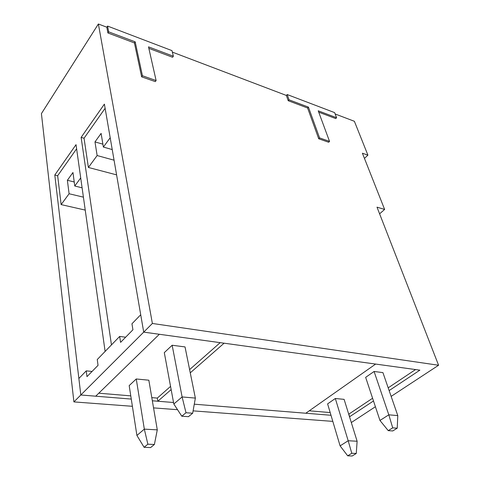 <?xml version="1.0" encoding="UTF-8"?>
<svg xmlns="http://www.w3.org/2000/svg" width="480" height="480" viewBox="0 0 480 480"><rect width="100%" height="100%" fill="white"/><g stroke="black" fill="none" stroke-linecap="round" stroke-linejoin="round"><path stroke-width="0.72" d="M41.418 113.616L73.902 401.904L80.82 394.986L54.792 175.02L76.032 144.666L105.114 351.432L111.456 344.904L81.12 137.394L104.394 104.124L143.712 332.124L152.376 323.466L98.376 24L41.418 113.616L98.376 24L106.83 27.216L107.568 26.076L171.978 50.628L107.568 26.076L108.66 31.842L135.18 41.832L142.422 75.744L156.114 80.55L148.512 46.86L173.364 56.226L171.978 50.628L173.364 56.226L172.59 57.276L173.364 56.226L148.512 46.86L156.114 80.55L155.322 81.624L156.114 80.55L142.422 75.744L141.636 76.842L155.322 81.624L141.636 76.842L142.422 75.744L135.18 41.832L134.424 42.936L141.636 76.842L134.424 42.936L135.18 41.832L108.66 31.842L107.916 32.976L134.424 42.936L107.916 32.976L108.66 31.842L107.568 26.076L106.83 27.216L107.916 32.976L106.83 27.216L98.376 24L152.376 323.466L143.712 332.124L419.868 370.158L389.136 390.576L419.868 370.158L143.712 332.124L104.394 104.124L81.12 137.394L111.456 344.904L105.114 351.432L76.032 144.666L54.792 175.02L80.82 394.986L73.902 401.904L132.39 406.302L73.902 401.904L41.418 113.616M153.546 407.892L177.54 409.698L153.546 407.892M193.092 410.868L332.814 421.38L193.092 410.868M351.312 422.544L375.408 406.722L351.312 422.544M391.146 396.39L438.582 365.25L152.376 323.466L438.582 365.25L391.146 396.39M373.494 400.968L349.524 416.784L373.494 400.968M330.996 415.278L194.28 404.19L330.996 415.278M173.544 402.504L152.334 400.788L173.544 402.504L157.854 401.232L157.308 398.088L170.556 386.406L157.308 398.088L151.8 397.626L157.308 398.088L157.854 401.232L173.544 402.504M131.274 399.078L80.82 394.986L131.274 399.078M354.384 121.29L367.908 155.142L364.458 158.406L367.908 155.142L362.406 153.216L384.63 209.448L379.596 213.816L384.63 209.448L377.004 207.156L438.582 365.25L377.004 207.156L384.63 209.448L362.406 153.216L367.908 155.142L354.384 121.29L335.142 113.976L354.384 121.29M318.228 110.814L336.582 117.732L334.62 112.62L287.202 94.548L289.02 99.81L308.43 107.118L319.566 137.904L329.538 141.402L318.228 110.814L329.538 141.402L328.686 142.26L329.538 141.402L319.566 137.904L318.714 138.774L328.686 142.26L318.714 138.774L319.566 137.904L308.43 107.118L307.608 108L318.714 138.774L307.608 108L308.43 107.118L289.02 99.81L288.21 100.71L307.608 108L288.21 100.71L289.02 99.81L287.202 94.548L334.62 112.62L336.582 117.732L335.76 118.572L336.582 117.732L318.228 110.814M172.344 52.11L286.392 95.448L287.202 94.548L286.392 95.448L288.21 100.71L286.392 95.448L172.344 52.11M72.96 172.512L67.368 180.282L74.232 181.986L67.368 180.282L69.102 193.746L61.14 204.6L85.236 210.096L61.14 204.6L57.654 175.734L54.792 175.02L57.654 175.734L76.614 148.794L57.654 175.734L61.14 204.6L69.102 193.746L83.412 197.154L69.102 193.746L67.368 180.282L72.96 172.512L74.772 186.018L82.098 187.812L74.772 186.018L72.96 172.512M101.112 133.392L94.98 141.912L102.888 144.168L94.98 141.912L97.134 155.55L88.392 167.46L116.592 174.87L88.392 167.46L84.048 138.228L81.12 137.394L84.048 138.228L105.114 108.294L84.048 138.228L88.392 167.46L97.134 155.55L114.06 160.188L97.134 155.55L94.98 141.912L101.112 133.392L103.362 147.06L112.23 149.568L103.362 147.06L101.112 133.392M348.846 414.126L349.674 416.796L348.846 414.126L372.594 398.256L348.846 414.126M110.19 137.754L103.362 147.06L110.19 137.754M80.712 177.93L74.772 186.018L80.712 177.93M318.732 112.176L335.76 118.572L318.732 112.176M148.848 48.354L172.59 57.276L148.848 48.354M172.158 345.246L182.106 396.942L195.36 398.088L185.028 346.92L195.36 398.088L182.106 396.942L172.158 345.246L185.028 346.92L172.158 345.246L164.298 352.632L173.82 403.998L164.298 352.632L172.158 345.246M181.794 416.214L188.454 416.676L192.678 413.226L186.006 412.74L181.794 416.214L186.006 412.74L182.106 396.942L173.82 403.998L182.106 396.942L186.006 412.74L192.678 413.226L195.36 398.088L192.678 413.226L188.454 416.676L181.794 416.214L173.82 403.998L181.794 416.214M374.088 371.472L388.806 414.822L397.788 415.596L382.926 372.618L397.788 415.596L388.806 414.822L374.088 371.472L382.926 372.618L374.088 371.472L365.658 377.352L379.962 420.462L365.658 377.352L374.088 371.472M388.236 430.644L392.742 430.956L397.224 428.19L392.718 427.86L388.236 430.644L392.718 427.86L388.806 414.822L379.962 420.462L388.806 414.822L392.718 427.86L397.224 428.19L397.788 415.596L397.224 428.19L392.742 430.956L388.236 430.644L379.962 420.462L388.236 430.644M136.254 378.972L144.324 429.126L157.284 429.864L148.836 380.202L157.284 429.864L144.324 429.126L136.254 378.972L148.836 380.202L136.254 378.972L129.186 385.608L136.908 435.45L129.186 385.608L136.254 378.972M144.102 447.3L150.606 447.576L154.386 444.486L147.864 444.198L144.102 447.3L147.864 444.198L144.324 429.126L136.908 435.45L144.324 429.126L147.864 444.198L154.386 444.486L157.284 429.864L154.386 444.486L150.606 447.576L144.102 447.3L136.908 435.45L144.102 447.3M335.322 398.496L348.18 440.736L357.12 441.246L344.112 399.36L357.12 441.246L348.18 440.736L335.322 398.496L344.112 399.36L335.322 398.496L327.606 403.878L340.104 445.884L327.606 403.878L335.322 398.496M347.694 455.814L352.182 456L356.268 453.474L351.78 453.276L347.694 455.814L351.78 453.276L348.18 440.736L340.104 445.884L348.18 440.736L351.78 453.276L356.268 453.474L357.12 441.246L356.268 453.474L352.182 456L347.694 455.814L340.104 445.884L347.694 455.814M86.976 376.638L98.04 365.352L86.976 376.638L86.256 370.866L92.064 371.448L86.256 370.866L78.87 378.48L86.256 370.866L86.976 376.638M98.796 393.192L130.776 395.868L98.796 393.192M189.612 369.612L220.182 342.654L189.612 369.612M309.246 410.808L330.192 412.566L309.246 410.808M388.188 387.84L415.548 369.564L388.188 387.84M120.588 342.36L132.93 329.778L120.588 342.36L119.676 336.426L125.64 337.212L119.676 336.426L97.26 359.526L119.676 336.426L120.588 342.36M305.802 413.238L194.28 404.19L305.802 413.238L375.636 364.068L224.094 343.194L375.636 364.068L305.802 413.238M95.712 396.192L80.82 394.986L78.87 378.48L80.82 394.986L95.712 396.192L159.33 334.278L143.712 332.124L159.33 334.278L95.712 396.192M140.718 314.748L143.712 332.124L80.82 394.986L143.712 332.124L140.718 314.748L131.946 323.79L132.93 329.778L131.946 323.79L140.718 314.748M224.094 343.194L190.26 372.84L224.094 343.194M171.144 389.586L157.854 401.232L171.144 389.586M97.26 359.526L98.04 365.352L97.26 359.526"/></g></svg>
